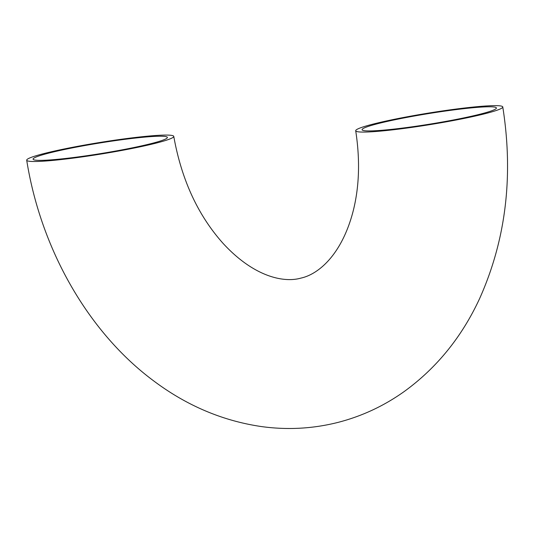 <?xml version="1.0" encoding="UTF-8"?>
<svg xmlns="http://www.w3.org/2000/svg" width="534" height="534" viewBox="0 0 534 534"><rect width="100%" height="100%" fill="white"/><g stroke="black" fill="none" stroke-linecap="round" stroke-linejoin="round"><path stroke-width="0.8" d="M150.314 143.813A68.038 5.3 170.8 0 1 76.682 157.116A68.038 5.3 170.8 0 1 33.075 159.172A68.038 5.3 170.8 0 1 99.384 143.059A68.038 5.3 170.8 0 1 167.396 137.418A68.038 5.3 170.8 0 1 150.314 143.813M379.16 123.334A68.038 5.3 170.8 0 1 452.792 110.031A68.038 5.3 170.8 0 1 496.4 107.975A68.038 5.3 170.8 0 1 430.09 124.088A68.038 5.3 170.8 0 1 362.079 129.735A68.038 5.3 170.8 0 1 379.16 123.334M374.407 123.761A74.493 5.807 -9.2 0 0 355.704 130.763A74.493 5.807 -9.2 0 0 430.177 124.589A74.493 5.807 -9.2 0 0 502.774 106.947A74.493 5.807 -9.2 0 0 455.028 109.196A74.493 5.807 -9.2 0 0 374.407 123.761M155.067 143.386A74.493 5.807 -9.2 0 0 173.77 136.384A74.493 5.807 -9.2 0 0 99.297 142.565A74.493 5.807 -9.2 0 0 26.7 160.207A74.493 5.807 -9.2 0 0 74.446 157.951A74.493 5.807 -9.2 0 0 155.067 143.386M355.704 130.763C360.23 160.227 359.322 187.227 352.987 211.758C341.707 254.665 318.524 274.316 300.936 278.101C283.801 283.033 253.937 276.859 223.265 243.591C198.021 215.469 181.527 179.731 173.77 136.384M502.774 106.947C513.655 175.913 505.932 239.793 479.605 298.599C461.837 336.994 436.672 367.993 404.111 391.602C383.839 406.014 361.772 416.286 337.895 422.427C312.697 428.775 287.105 430.144 261.126 426.526C222.398 420.785 186.58 405.566 153.665 380.882C87.616 331.841 40.718 248.35 26.7 160.207"/></g></svg>

